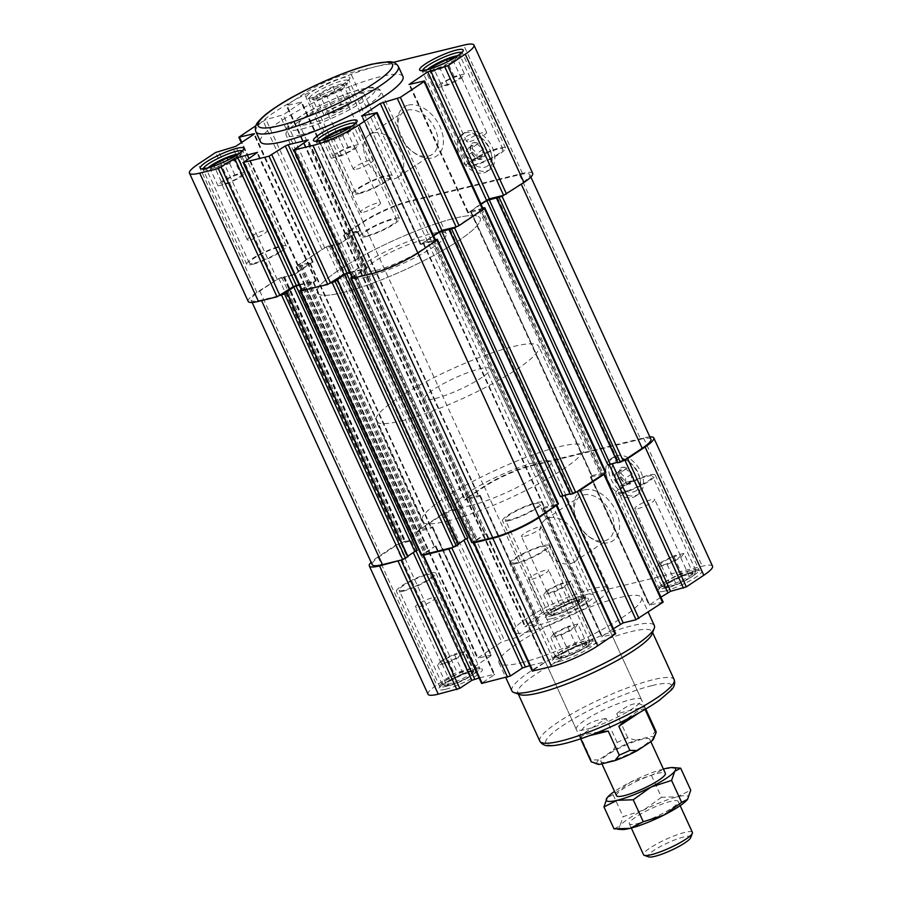 <?xml version="1.0" encoding="UTF-8"?>
<svg xmlns="http://www.w3.org/2000/svg" width="902" height="902" viewBox="0 0 902 902"><rect width="100%" height="100%" fill="white"/><g stroke="black" fill="none" stroke-linecap="round" stroke-linejoin="round"><path stroke-width="0.68" stroke-dasharray="4.51 3.38" d="M321.27 140.238A18.807 3.292 -24.6 0 0 320.041 142.437A18.807 3.292 -24.6 0 0 325.419 142.403A18.807 3.292 -24.6 0 0 344.587 134.567A18.807 3.292 -24.6 0 0 354.238 126.776A18.807 3.292 -24.6 0 0 351.769 126.269M367.993 235.399A18.807 3.292 -24.6 0 0 387.161 227.563A18.807 3.292 -24.6 0 0 396.812 219.772A18.807 3.292 -24.6 0 0 378.344 224.609A18.807 3.292 -24.6 0 0 362.615 235.422A18.807 3.292 -24.6 0 0 367.993 235.399M208.012 167.896A18.807 3.292 -24.6 0 0 206.784 170.095A18.807 3.292 -24.6 0 0 212.15 170.072A18.807 3.292 -24.6 0 0 231.318 162.225A18.807 3.292 -24.6 0 0 240.981 154.434A18.807 3.292 -24.6 0 0 238.511 153.926M254.725 263.057A18.807 3.292 -24.6 0 0 273.892 255.221A18.807 3.292 -24.6 0 0 283.555 247.43A18.807 3.292 -24.6 0 0 265.087 252.267A18.807 3.292 -24.6 0 0 249.358 263.08A18.807 3.292 -24.6 0 0 254.725 263.057M318.237 99.479A18.807 3.292 -24.6 0 0 337.404 91.643A18.807 3.292 -24.6 0 0 347.067 83.852A18.807 3.292 -24.6 0 0 328.599 88.689A18.807 3.292 -24.6 0 0 312.87 99.502A18.807 3.292 -24.6 0 0 318.237 99.479M360.811 192.464A18.807 3.292 -24.6 0 0 379.979 184.628A18.807 3.292 -24.6 0 0 389.641 176.837A18.807 3.292 -24.6 0 0 371.173 181.674A18.807 3.292 -24.6 0 0 355.444 192.498A18.807 3.292 -24.6 0 0 360.811 192.464M427.356 69.646A18.807 3.292 -24.6 0 0 426.127 71.844A18.807 3.292 -24.6 0 0 431.506 71.822A18.807 3.292 -24.6 0 0 450.673 63.986A18.807 3.292 -24.6 0 0 460.324 56.195A18.807 3.292 -24.6 0 0 457.855 55.687M474.08 164.807A18.807 3.292 -24.6 0 0 493.247 156.971A18.807 3.292 -24.6 0 0 502.899 149.18A18.807 3.292 -24.6 0 0 484.43 154.016A18.807 3.292 -24.6 0 0 468.702 164.84A18.807 3.292 -24.6 0 0 474.08 164.807M483.573 149.394A8.952 5.931 -123.6 0 0 479.672 144.467A8.952 5.931 -123.6 0 0 470.652 147.15A8.952 5.931 -123.6 0 0 478.331 158.696A8.952 5.931 -123.6 0 0 484.295 151.412A8.952 5.931 -123.6 0 0 483.573 149.394M482.953 156.226L477.789 157.489L472.456 152.1L472.276 145.459L477.44 144.207L482.773 149.585L482.953 156.226L477.147 160.094L471.983 161.345L466.65 155.967L466.469 149.326L471.633 148.063L476.966 153.453L477.147 160.094M632.223 474.057A8.952 5.931 -123.6 0 0 628.311 469.13A8.952 5.931 -123.6 0 0 619.291 471.814A8.952 5.931 -123.6 0 0 626.969 483.359A8.952 5.931 -123.6 0 0 632.945 476.076A8.952 5.931 -123.6 0 0 632.223 474.057M631.592 480.89L626.428 482.153L621.095 476.763L620.926 470.122L626.089 468.86L631.423 474.249L631.592 480.89L625.785 484.757L620.621 486.009L615.288 480.631L615.119 473.99L620.283 472.727L625.616 478.105L625.785 484.757M563.175 657.738A16.563 2.898 -24.6 0 0 578.825 651.492A16.563 2.898 -24.6 0 0 588.544 644.547A16.563 2.898 -24.6 0 0 572.296 648.222A16.563 2.898 -24.6 0 0 558.89 658.11A16.563 2.898 -24.6 0 0 563.175 657.738M576.716 646.554L587.044 644.028L583.831 648.335L570.289 655.168L559.962 657.693L563.175 653.386L576.716 646.554L567.538 626.507L554.008 633.339L563.175 653.386M449.906 685.396A16.563 2.898 -24.6 0 0 465.556 679.15A16.563 2.898 -24.6 0 0 475.275 672.204A16.563 2.898 -24.6 0 0 459.028 675.891A16.563 2.898 -24.6 0 0 445.633 685.779A16.563 2.898 -24.6 0 0 449.906 685.396M463.448 674.211L473.775 671.686L470.562 676.004L457.021 682.837L446.704 685.351L449.918 681.044L463.448 674.211L454.27 654.164L440.74 660.997L449.918 681.044M555.993 614.803A16.563 2.898 -24.6 0 0 571.642 608.557A16.563 2.898 -24.6 0 0 581.362 601.611A16.563 2.898 -24.6 0 0 565.114 605.298A16.563 2.898 -24.6 0 0 551.72 615.187A16.563 2.898 -24.6 0 0 555.993 614.803M569.534 603.618L579.862 601.104L576.649 605.411L563.107 612.244L552.791 614.769L556.004 610.451L569.534 603.618L560.356 583.583L546.826 590.415L556.004 610.451M669.261 587.146A16.563 2.898 -24.6 0 0 684.911 580.899A16.563 2.898 -24.6 0 0 694.63 573.954A16.563 2.898 -24.6 0 0 678.383 577.641A16.563 2.898 -24.6 0 0 664.977 587.529A16.563 2.898 -24.6 0 0 669.261 587.146M682.803 575.961L693.131 573.435L689.917 577.754L676.376 584.586L666.048 587.112L669.261 582.793L682.803 575.961L673.625 555.925L660.095 562.758L669.261 582.793M503.632 195.351L521.074 183.737A35.821 6.258 -24.6 0 0 529.801 174.65A35.821 6.258 -24.6 0 0 519.563 174.706L409.282 201.631A35.821 6.258 -24.6 0 0 363.1 222.32L345.658 233.934L359.966 230.438L301.234 102.174L286.295 105.669L304.278 93.492A35.821 6.258 -24.6 0 1 350.461 72.814L393.227 62.362M532.687 173.364A35.821 6.258 -24.6 0 0 522.45 173.41L409.181 201.067A35.821 6.258 -24.6 0 0 363.01 221.757L345.556 233.359L343.572 235.523L348.172 234.137L469.288 498.682L478.567 496.652L480.225 495.333L479.582 495.345L538.314 623.598L524.851 626.732L542.846 614.555A35.821 6.258 -24.6 0 1 589.029 593.877L702.286 566.219A35.821 6.258 -24.6 0 1 712.524 566.163M359.966 230.438L339.017 244.363L324.72 247.858L329.14 245.547L331.778 244.961L331.181 245.694L341.531 242.694L357.88 231.656L348.172 234.137M312.498 262.008L294.447 274.648L277.252 279.44L281.672 277.128L284.322 276.542L283.713 277.275L294.075 274.276L310.423 263.226L296.747 267.093L298.1 264.94L324.72 247.858L298.19 265.504L312.498 262.008L253.992 134.229M299.25 285.179L313.017 281.819L434.133 546.353L435.328 546.071L494.048 674.324L479.097 677.977M301.223 289.474L313.017 281.819M301.584 290.252L330.617 283.16M299.013 284.649L316.252 280.59L301.753 290.647M349.931 272.81L363.686 269.439L484.802 533.984L485.998 533.691L544.718 661.955L529.767 665.608M351.893 277.106L363.686 269.439M352.254 277.884L371.601 273.159A35.821 6.258 -24.6 0 0 417.784 252.47L435.226 240.868L420.918 244.352L362.198 116.099M349.683 272.28L366.922 268.221L352.434 278.278M435.869 240.857L435.226 240.868L435.722 240.541M435.294 239.616L432.712 240.654L553.828 505.199L544.549 507.228L542.891 508.536L543.534 508.536L602.254 636.789L615.705 633.666M433.603 235.918L423.004 243.134L432.712 240.654M420.918 244.352L433.388 235.433M339.231 243.732L460.347 508.266L462.647 507.24L458.644 509.269L442.95 513.689L418.675 530.049L432.126 526.915L490.846 655.179L477.395 658.313L501.67 641.953L520.262 636.237L538.314 623.598M331.135 245.468L452.252 510.013L452.894 509.506L447.369 511.378L417.773 531.075L417.231 531.639L417.863 531.639L431.1 528.222L432.126 526.915M291.763 275.313L412.879 539.847L415.191 538.81L411.188 540.85L398.368 543.985L380.926 555.587A35.821 6.258 -24.6 0 0 372.199 564.675M283.679 277.049L404.795 541.583L405.438 541.087L395.482 545.27L378.039 556.884A35.821 6.258 -24.6 0 0 371.117 562.318M635.211 495.694A22.381 14.838 -123.6 0 0 638.436 494.296A22.381 14.838 -123.6 0 0 638.379 467.439A22.381 14.838 -123.6 0 0 613.631 457.021A22.381 14.838 -123.6 0 0 612.311 481.623A22.381 14.838 -123.6 0 0 635.211 495.694M584.507 489.899A29.45 19.517 56.4 0 1 619.415 522.788A29.45 19.517 56.4 0 1 589.807 537.265A29.45 19.517 56.4 0 1 574.597 514.411A29.45 19.517 56.4 0 1 584.507 489.899M649.857 436.884A35.821 6.258 -24.6 0 0 643.566 437.955L530.297 465.612A35.821 6.258 -24.6 0 0 484.126 486.291L466.131 498.468L479.582 495.345M432.216 527.478L490.947 655.743L491.489 655.179L490.846 655.179M490.947 655.743L472.795 667.818L454.202 673.535L436.76 685.148A35.821 6.258 -24.6 0 0 428.033 694.236M401.063 560.074L413.285 552.576M417.141 550.502L413.071 552.092M435.418 546.635L494.149 674.899L482.142 682.882L423.421 554.617L435.328 546.071M494.149 674.899L494.691 674.324L494.048 674.324M482.142 682.882L481.6 683.445M451.733 547.706L463.955 540.197M467.822 538.133L463.741 539.712M486.099 534.255L544.819 662.519L532.811 670.513L474.091 542.249L485.998 533.691M544.819 662.519L545.36 661.955L544.718 661.955M532.811 670.513L532.27 671.077M615.074 633.666L556.342 505.402L543.534 508.536M543.432 507.973L602.164 636.226L601.611 636.801L602.254 636.789M602.164 636.226L613.45 628.717M560.469 496.641L561.642 496.01M577.28 491.466L561.585 495.897M663.173 602.085L649.068 605.219L660.907 597.135M662.53 602.085L603.81 473.821L590.99 476.955L649.711 605.219M481.07 204.337L470.9 211.102L592.016 475.647L590.99 476.955M607.925 465.06L609.098 464.429M624.748 459.896L609.042 464.316M650.917 439.195A35.821 6.258 -24.6 0 0 640.679 439.24L530.399 466.176A35.821 6.258 -24.6 0 0 484.216 486.854L465.229 499.494L464.688 500.058L465.331 500.058L469.288 498.682M521.424 662.711A78.35 13.699 -24.6 0 0 601.307 630.047A78.35 13.699 -24.6 0 0 641.525 597.586A78.35 13.699 -24.6 0 0 619.133 597.688A78.35 13.699 -24.6 0 0 539.261 630.351A78.35 13.699 -24.6 0 0 499.043 662.812A78.35 13.699 -24.6 0 0 521.424 662.711M586.48 729.233A35.821 6.258 -24.6 0 0 623 714.305A35.821 6.258 -24.6 0 0 641.39 699.456A35.821 6.258 -24.6 0 0 606.212 708.679A35.821 6.258 -24.6 0 0 576.254 729.278A35.821 6.258 -24.6 0 0 586.48 729.233M519.811 694.608A73.874 12.921 155.4 0 1 517.793 693.018A73.874 12.921 155.4 0 1 555.711 662.406A73.874 12.921 155.4 0 1 631.028 631.614A73.874 12.921 155.4 0 1 652.135 631.513A73.874 12.921 155.4 0 1 652.022 634.083M511.885 690.876A78.35 13.699 155.4 0 1 552.103 658.404A78.35 13.699 155.4 0 1 631.986 625.751A78.35 13.699 155.4 0 1 654.367 625.638M452.252 510.013L460.347 508.266M404.795 541.583L412.879 539.847M286.284 292.225L407.298 556.557L407.828 556.207M407.298 556.557L286.667 292.135M313.095 282.27L434.133 546.353M304.402 287.806L425.518 552.34L421.144 555.023M425.518 552.34L434.212 546.815M336.953 279.857L457.968 544.188L458.498 543.827M457.968 544.188L337.337 279.755M363.765 269.901L484.802 533.984M355.072 275.426L476.188 539.971L471.814 542.654M476.188 539.971L484.881 534.435M558.428 503.812L553.828 505.199M449.748 229.322L570.391 494.172M570.865 493.868L569.985 493.845M592.016 475.647L605.885 472.231M248.197 301.426A35.821 6.258 -24.6 0 1 256.923 292.338L277.252 279.44L259.81 291.053A35.821 6.258 -24.6 0 0 251.083 300.14A35.821 6.258 -24.6 0 0 261.321 300.084L279.947 295.54M456.164 226.932L483.179 208.96M482.762 208.035L480.18 209.072L601.296 473.618M470.9 211.102L480.18 209.072M617.442 462.264L618.535 462.061L617.847 462.602M483.325 209.275L468.386 212.782L409.666 84.517M468.386 212.782L480.845 203.852M486.573 171.03A22.381 14.838 -123.6 0 0 489.797 169.632A22.381 14.838 -123.6 0 0 489.741 142.775A22.381 14.838 -123.6 0 0 464.992 132.357A22.381 14.838 -123.6 0 0 463.673 156.959A22.381 14.838 -123.6 0 0 486.573 171.03M408.335 105.117A29.45 19.517 56.4 0 1 443.254 137.995A29.45 19.517 56.4 0 1 413.635 152.483A29.45 19.517 56.4 0 1 398.425 129.617A29.45 19.517 56.4 0 1 408.335 105.117M360.056 231.002L301.336 102.738L301.877 102.174L301.234 102.174M301.336 102.738L283.183 114.813L265.989 119.594L255.897 125.694M402.957 76.512A78.35 13.699 -24.6 0 0 380.576 76.625A78.35 13.699 -24.6 0 0 300.693 109.289A78.35 13.699 -24.6 0 0 260.475 141.749M622.008 493.09A21.716 3.8 -24.6 0 0 644.141 484.036A21.716 3.8 -24.6 0 0 655.292 475.038A21.716 3.8 -24.6 0 0 633.971 480.619A21.716 3.8 -24.6 0 0 615.807 493.112A21.716 3.8 -24.6 0 0 622.008 493.09M647.275 476.279A18.807 3.292 155.4 0 1 652.642 476.245A18.807 3.292 155.4 0 1 642.991 484.036A18.807 3.292 155.4 0 1 623.823 491.883A18.807 3.292 155.4 0 1 618.445 491.906A18.807 3.292 155.4 0 1 628.108 484.115A18.807 3.292 155.4 0 1 647.275 476.279M472.265 166.013A21.716 3.8 -24.6 0 0 494.397 156.971A21.716 3.8 -24.6 0 0 505.548 147.973A21.716 3.8 -24.6 0 0 484.227 153.554A21.716 3.8 -24.6 0 0 466.063 166.047A21.716 3.8 -24.6 0 0 472.265 166.013M508.739 520.747A21.716 3.8 -24.6 0 0 530.883 511.693A21.716 3.8 -24.6 0 0 542.023 502.696A21.716 3.8 -24.6 0 0 520.702 508.288A21.716 3.8 -24.6 0 0 502.538 520.77A21.716 3.8 -24.6 0 0 508.739 520.747M534.007 503.936A18.807 3.292 155.4 0 1 539.385 503.902A18.807 3.292 155.4 0 1 529.722 511.705A18.807 3.292 155.4 0 1 510.555 519.541A18.807 3.292 155.4 0 1 505.188 519.563A18.807 3.292 155.4 0 1 514.839 511.772A18.807 3.292 155.4 0 1 534.007 503.936M358.996 193.682A21.716 3.8 -24.6 0 0 381.14 184.628A21.716 3.8 -24.6 0 0 392.28 175.631A21.716 3.8 -24.6 0 0 370.959 181.212A21.716 3.8 -24.6 0 0 352.795 193.704A21.716 3.8 -24.6 0 0 358.996 193.682M402.653 591.329A21.716 3.8 -24.6 0 0 424.797 582.286A21.716 3.8 -24.6 0 0 435.937 573.289A21.716 3.8 -24.6 0 0 414.616 578.87A21.716 3.8 -24.6 0 0 396.452 591.362A21.716 3.8 -24.6 0 0 402.653 591.329M427.92 574.518A18.807 3.292 155.4 0 1 433.298 574.495A18.807 3.292 155.4 0 1 423.636 582.286A18.807 3.292 155.4 0 1 404.468 590.122A18.807 3.292 155.4 0 1 399.101 590.156A18.807 3.292 155.4 0 1 408.753 582.354A18.807 3.292 155.4 0 1 427.92 574.518M252.91 264.263A21.716 3.8 -24.6 0 0 275.054 255.21A21.716 3.8 -24.6 0 0 286.193 246.212A21.716 3.8 -24.6 0 0 264.872 251.805A21.716 3.8 -24.6 0 0 246.708 264.297A21.716 3.8 -24.6 0 0 252.91 264.263M515.921 563.671A21.716 3.8 -24.6 0 0 538.054 554.617A21.716 3.8 -24.6 0 0 549.205 545.62A21.716 3.8 -24.6 0 0 527.884 551.212A21.716 3.8 -24.6 0 0 509.72 563.705A21.716 3.8 -24.6 0 0 515.921 563.671M541.189 546.86A18.807 3.292 155.4 0 1 546.556 546.837A18.807 3.292 155.4 0 1 536.904 554.629A18.807 3.292 155.4 0 1 517.737 562.465A18.807 3.292 155.4 0 1 512.359 562.487A18.807 3.292 155.4 0 1 522.021 554.696A18.807 3.292 155.4 0 1 541.189 546.86M366.178 236.606A21.716 3.8 -24.6 0 0 388.311 227.552A21.716 3.8 -24.6 0 0 399.462 218.555A21.716 3.8 -24.6 0 0 378.141 224.147A21.716 3.8 -24.6 0 0 359.977 236.64A21.716 3.8 -24.6 0 0 366.178 236.606M666.95 586.074A18.807 3.292 -24.6 0 0 684.708 578.983A18.807 3.292 -24.6 0 0 695.746 571.101A18.807 3.292 -24.6 0 0 695.769 570.436A18.807 3.292 -24.6 0 0 677.301 575.284A18.807 3.292 -24.6 0 0 661.572 586.097A18.807 3.292 -24.6 0 0 662.091 586.503A18.807 3.292 -24.6 0 0 666.95 586.074M560.864 656.656A18.807 3.292 -24.6 0 0 578.622 649.564A18.807 3.292 -24.6 0 0 589.66 641.683A18.807 3.292 -24.6 0 0 589.683 641.029A18.807 3.292 -24.6 0 0 571.214 645.866A18.807 3.292 -24.6 0 0 555.485 656.69A18.807 3.292 -24.6 0 0 556.004 657.096A18.807 3.292 -24.6 0 0 560.864 656.656M447.595 684.314A18.807 3.292 -24.6 0 0 465.353 677.222A18.807 3.292 -24.6 0 0 476.391 669.34A18.807 3.292 -24.6 0 0 476.414 668.686A18.807 3.292 -24.6 0 0 457.957 673.523A18.807 3.292 -24.6 0 0 442.217 684.347A18.807 3.292 -24.6 0 0 442.735 684.753A18.807 3.292 -24.6 0 0 447.595 684.314M553.681 613.732A18.807 3.292 -24.6 0 0 571.44 606.64A18.807 3.292 -24.6 0 0 582.478 598.759A18.807 3.292 -24.6 0 0 582.5 598.105A18.807 3.292 -24.6 0 0 564.043 602.942A18.807 3.292 -24.6 0 0 548.315 613.755A18.807 3.292 -24.6 0 0 548.822 614.161A18.807 3.292 -24.6 0 0 553.681 613.732M660.095 562.758L656.881 567.065L667.198 564.539L680.739 557.707L683.953 553.4L693.131 573.435M683.953 553.4L673.625 555.925M656.881 567.065L666.048 587.112M667.198 564.539L676.376 584.586M680.739 557.707L689.917 577.754M663.556 564.799A11.004 1.928 -24.6 0 0 674.775 560.21A11.004 1.928 -24.6 0 0 680.424 555.655A11.004 1.928 -24.6 0 0 669.611 558.485A11.004 1.928 -24.6 0 0 660.411 564.81A11.004 1.928 -24.6 0 0 663.556 564.799M546.826 590.415L543.613 594.722L553.941 592.208L567.471 585.364L570.684 581.057L579.862 601.104M570.684 581.057L560.356 583.583M543.613 594.722L552.791 614.769M553.941 592.208L563.107 612.244M567.471 585.364L576.649 605.411M550.288 592.456A11.004 1.928 -24.6 0 0 561.506 587.867A11.004 1.928 -24.6 0 0 567.155 583.312A11.004 1.928 -24.6 0 0 556.342 586.142A11.004 1.928 -24.6 0 0 547.142 592.479A11.004 1.928 -24.6 0 0 550.288 592.456M440.74 660.997L437.526 665.315L447.854 662.79L461.384 655.957L464.598 651.65L473.775 671.686M464.598 651.65L454.27 654.164M437.526 665.315L446.704 685.351M447.854 662.79L457.021 682.837M461.384 655.957L470.562 676.004M444.201 663.049A11.004 1.928 -24.6 0 0 455.42 658.46A11.004 1.928 -24.6 0 0 461.069 653.894A11.004 1.928 -24.6 0 0 450.256 656.724A11.004 1.928 -24.6 0 0 441.055 663.06A11.004 1.928 -24.6 0 0 444.201 663.049M554.008 633.339L550.795 637.658L561.112 635.132L574.653 628.299L577.866 623.992L587.044 644.028M577.866 623.992L567.538 626.507M550.795 637.658L559.962 657.693M561.112 635.132L570.289 655.168M574.653 628.299L583.831 648.335M557.47 635.391A11.004 1.928 -24.6 0 0 568.688 630.802A11.004 1.928 -24.6 0 0 574.337 626.236A11.004 1.928 -24.6 0 0 563.524 629.066A11.004 1.928 -24.6 0 0 554.324 635.403A11.004 1.928 -24.6 0 0 557.47 635.391M637.861 508.683A11.004 1.928 -24.6 0 0 649.079 504.094A11.004 1.928 -24.6 0 0 654.728 499.539A11.004 1.928 -24.6 0 0 643.927 502.369A11.004 1.928 -24.6 0 0 634.715 508.705A11.004 1.928 -24.6 0 0 637.861 508.683M531.774 579.276A11.004 1.928 -24.6 0 0 542.993 574.687A11.004 1.928 -24.6 0 0 548.641 570.12A11.004 1.928 -24.6 0 0 537.84 572.95A11.004 1.928 -24.6 0 0 528.628 579.287A11.004 1.928 -24.6 0 0 531.774 579.276M418.505 606.933A11.004 1.928 -24.6 0 0 429.724 602.344A11.004 1.928 -24.6 0 0 435.384 597.778A11.004 1.928 -24.6 0 0 424.571 600.619A11.004 1.928 -24.6 0 0 415.36 606.945A11.004 1.928 -24.6 0 0 418.505 606.933M524.592 536.34A11.004 1.928 -24.6 0 0 535.811 531.752A11.004 1.928 -24.6 0 0 541.471 527.196A11.004 1.928 -24.6 0 0 530.658 530.026A11.004 1.928 -24.6 0 0 521.446 536.363A11.004 1.928 -24.6 0 0 524.592 536.34M549.341 517.771A25.617 16.98 56.4 0 1 575.555 533.883A25.617 16.98 56.4 0 1 574.044 562.047A25.617 16.98 56.4 0 1 545.71 550.119A25.617 16.98 56.4 0 1 545.654 519.383A25.617 16.98 56.4 0 1 549.341 517.771M583.684 494.927A25.617 16.98 56.4 0 1 609.887 511.028A25.617 16.98 56.4 0 1 608.376 539.193A25.617 16.98 56.4 0 1 588.296 536.126A25.617 16.98 56.4 0 1 575.07 516.237A25.617 16.98 56.4 0 1 579.997 496.528A25.617 16.98 56.4 0 1 583.684 494.927M373.18 132.989A25.617 16.98 56.4 0 1 399.383 149.089A25.617 16.98 56.4 0 1 397.872 177.254A25.617 16.98 56.4 0 1 369.538 165.325A25.617 16.98 56.4 0 1 369.482 134.59A25.617 16.98 56.4 0 1 373.18 132.989M407.512 110.134A25.617 16.98 56.4 0 1 433.727 126.246A25.617 16.98 56.4 0 1 432.216 154.411A25.617 16.98 56.4 0 1 412.135 151.333A25.617 16.98 56.4 0 1 398.898 131.455A25.617 16.98 56.4 0 1 403.825 111.747A25.617 16.98 56.4 0 1 407.512 110.134M632.415 497.554A22.381 14.838 -123.6 0 0 635.639 496.156A22.381 14.838 -123.6 0 0 640.341 480.71A22.381 14.838 -123.6 0 0 626.901 460.505A22.381 14.838 -123.6 0 0 610.846 458.881A22.381 14.838 -123.6 0 0 609.526 483.483A22.381 14.838 -123.6 0 0 632.415 497.554M633.463 491.894A18.13 12.019 -123.6 0 0 639.89 478.24A18.13 12.019 -123.6 0 0 628.998 461.88A18.13 12.019 -123.6 0 0 612.063 472.355A18.13 12.019 -123.6 0 0 633.463 491.894M622.222 467.315A9.313 6.167 56.4 0 1 628.175 469.017A9.313 6.167 56.4 0 1 632.234 474.148A9.313 6.167 56.4 0 1 632.99 476.245A9.313 6.167 56.4 0 1 628.773 484.126A9.313 6.167 56.4 0 1 619.539 476.47A9.313 6.167 56.4 0 1 622.222 467.315M483.776 172.891A22.381 14.838 -123.6 0 0 487.001 171.493A22.381 14.838 -123.6 0 0 491.703 156.046A22.381 14.838 -123.6 0 0 478.263 135.841A22.381 14.838 -123.6 0 0 462.196 134.218A22.381 14.838 -123.6 0 0 460.877 158.82A22.381 14.838 -123.6 0 0 483.776 172.891M484.825 167.231A18.13 12.019 -123.6 0 0 491.24 153.577A18.13 12.019 -123.6 0 0 480.36 137.217A18.13 12.019 -123.6 0 0 463.425 147.691A18.13 12.019 -123.6 0 0 484.825 167.231M473.573 142.651A9.313 6.167 56.4 0 1 479.537 144.354A9.313 6.167 56.4 0 1 483.596 149.484A9.313 6.167 56.4 0 1 484.34 151.581A9.313 6.167 56.4 0 1 480.135 159.462A9.313 6.167 56.4 0 1 470.9 151.807A9.313 6.167 56.4 0 1 473.573 142.651M626.428 482.153L620.621 486.009M621.095 476.763L615.288 480.631M620.926 470.122L615.119 473.99M626.089 468.86L620.283 472.727M631.423 474.249L625.616 478.105M477.789 157.489L471.983 161.345M472.456 152.1L466.65 155.967M472.276 145.459L466.469 149.326M477.44 144.207L471.633 148.063M482.773 149.585L476.966 153.453M454.8 57.66L456.773 57.187L453.559 61.494L440.018 68.326L429.69 70.852L431.506 68.417M469.762 141.535A11.004 1.928 -24.6 0 0 480.992 136.946A11.004 1.928 -24.6 0 0 486.64 132.391A11.004 1.928 -24.6 0 0 475.828 135.221A11.004 1.928 -24.6 0 0 466.616 141.546A11.004 1.928 -24.6 0 0 469.762 141.535M444.077 85.419A11.004 1.928 -24.6 0 0 455.296 80.83A11.004 1.928 -24.6 0 0 460.945 76.275A11.004 1.928 -24.6 0 0 450.132 79.105A11.004 1.928 -24.6 0 0 440.931 85.431A11.004 1.928 -24.6 0 0 444.077 85.419M464.474 74.02L454.146 76.546L440.616 83.379L437.402 87.686L447.73 85.16L461.26 78.327L464.474 74.02L456.773 57.187M461.26 78.327L453.559 61.494M447.73 85.16L440.018 68.326M437.402 87.686L429.69 70.852M440.616 83.379L433.456 67.74M454.146 76.546L447.381 61.753M348.713 128.253L350.686 127.768L347.473 132.087L333.932 138.919L323.604 141.445L325.419 138.998M235.445 155.911L237.418 155.437L234.204 159.744L220.663 166.577L210.335 169.102L212.15 166.667M333.176 87.37L343.504 84.844L340.291 89.151L326.75 95.984L316.422 98.51L319.635 94.203L333.176 87.37L340.888 104.204L327.347 111.036L324.134 115.343L334.462 112.829L347.992 105.985L351.205 101.678L340.888 104.204M363.675 212.117A11.004 1.928 -24.6 0 0 374.905 207.539A11.004 1.928 -24.6 0 0 380.554 202.973A11.004 1.928 -24.6 0 0 369.741 205.803A11.004 1.928 -24.6 0 0 360.529 212.139A11.004 1.928 -24.6 0 0 363.675 212.117M337.991 156.012A11.004 1.928 -24.6 0 0 349.209 151.423A11.004 1.928 -24.6 0 0 354.858 146.857A11.004 1.928 -24.6 0 0 344.045 149.687A11.004 1.928 -24.6 0 0 334.845 156.023A11.004 1.928 -24.6 0 0 337.991 156.012M358.387 144.602L348.059 147.127L334.529 153.96L331.316 158.278L341.644 155.753L355.174 148.92L358.387 144.602L350.686 127.768M355.174 148.92L347.473 132.087M341.644 155.753L333.932 138.919M331.316 158.278L323.604 141.445M334.529 153.96L327.37 138.333M348.059 147.127L341.294 132.335M250.418 239.785A11.004 1.928 -24.6 0 0 261.636 235.196A11.004 1.928 -24.6 0 0 267.285 230.63A11.004 1.928 -24.6 0 0 256.472 233.46A11.004 1.928 -24.6 0 0 247.272 239.797A11.004 1.928 -24.6 0 0 250.418 239.785M224.722 183.67A11.004 1.928 -24.6 0 0 235.941 179.081A11.004 1.928 -24.6 0 0 241.589 174.514A11.004 1.928 -24.6 0 0 230.788 177.344A11.004 1.928 -24.6 0 0 221.576 183.681A11.004 1.928 -24.6 0 0 224.722 183.67M245.118 172.271L234.802 174.785L221.261 181.618L218.047 185.936L228.375 183.41L241.905 176.578L245.118 172.271L237.418 155.437M241.905 176.578L234.204 159.744M228.375 183.41L220.663 166.577M218.047 185.936L210.335 169.102M221.261 181.618L214.101 165.991M234.802 174.785L228.026 159.992M356.504 169.193A11.004 1.928 -24.6 0 0 367.723 164.604A11.004 1.928 -24.6 0 0 373.372 160.049A11.004 1.928 -24.6 0 0 362.559 162.879A11.004 1.928 -24.6 0 0 353.358 169.204A11.004 1.928 -24.6 0 0 356.504 169.193M330.808 113.077A11.004 1.928 -24.6 0 0 342.027 108.488A11.004 1.928 -24.6 0 0 347.676 103.933A11.004 1.928 -24.6 0 0 336.874 106.763A11.004 1.928 -24.6 0 0 327.663 113.088A11.004 1.928 -24.6 0 0 330.808 113.077M351.205 101.678L343.504 84.844M347.992 105.985L340.291 89.151M334.462 112.829L326.75 95.984M324.134 115.343L316.422 98.51M327.347 111.036L319.635 94.203M538.776 625.018A35.821 6.258 -24.6 0 0 575.284 610.09A35.821 6.258 -24.6 0 0 593.674 595.252A35.821 6.258 -24.6 0 0 558.496 604.464A35.821 6.258 -24.6 0 0 528.538 625.063A35.821 6.258 -24.6 0 0 538.776 625.018M528.538 631.828A52.237 9.133 -24.6 0 0 581.79 610.056A52.237 9.133 -24.6 0 0 608.602 588.408A52.237 9.133 -24.6 0 0 557.301 601.848A52.237 9.133 -24.6 0 0 513.61 631.896A52.237 9.133 -24.6 0 0 528.538 631.828M470.731 505.571A52.237 9.133 -24.6 0 0 523.983 483.799A52.237 9.133 -24.6 0 0 550.795 462.151A52.237 9.133 -24.6 0 0 499.494 475.591A52.237 9.133 -24.6 0 0 455.803 505.639A52.237 9.133 -24.6 0 0 470.731 505.571M447.46 521.052A89.546 15.661 -24.6 0 0 538.753 483.731A89.546 15.661 -24.6 0 0 584.721 446.625A89.546 15.661 -24.6 0 0 496.788 469.66A89.546 15.661 -24.6 0 0 421.877 521.176A89.546 15.661 -24.6 0 0 447.46 521.052M342.861 292.586A89.546 15.661 -24.6 0 0 434.155 255.255A89.546 15.661 -24.6 0 0 480.123 218.16A89.546 15.661 -24.6 0 0 392.178 241.195A89.546 15.661 -24.6 0 0 317.278 292.71A89.546 15.661 -24.6 0 0 342.861 292.586A89.546 15.661 -24.6 0 0 434.155 255.255A89.546 15.661 -24.6 0 0 480.123 218.16A89.546 15.661 -24.6 0 0 392.178 241.195A89.546 15.661 -24.6 0 0 317.278 292.71A89.546 15.661 -24.6 0 0 342.861 292.586M366.133 277.106A52.237 9.133 -24.6 0 0 419.385 255.334A52.237 9.133 -24.6 0 0 446.197 233.686A52.237 9.133 -24.6 0 0 394.896 247.125A52.237 9.133 -24.6 0 0 351.205 277.173A52.237 9.133 -24.6 0 0 366.133 277.106M677.03 767.85L664.661 768.729L651.424 775.337L630.859 781.978L613.067 794.696L607.125 797.763M663.398 769.045A38.053 6.652 -24.6 0 0 630.859 781.978A38.053 6.652 -24.6 0 0 614.544 791.415M608.579 761.592A26.868 4.702 -24.6 0 0 635.966 750.396A26.868 4.702 -24.6 0 0 649.756 739.257A26.868 4.702 -24.6 0 0 623.383 746.168A26.868 4.702 -24.6 0 0 600.912 761.626A26.868 4.702 -24.6 0 0 608.579 761.592M616.506 795.699A26.868 4.702 155.4 0 1 630.295 784.56A26.868 4.702 155.4 0 1 657.682 773.364A26.868 4.702 155.4 0 1 665.36 773.33M653.781 738.49A31.345 5.48 -24.6 0 0 651.221 736.483L635.741 740.26A31.345 5.48 -24.6 0 0 613.213 750.351L598.702 760.003A31.345 5.48 -24.6 0 0 597.699 764.163M656.07 731.522A35.821 6.258 -24.6 0 0 655.551 730.97L651.221 736.483M635.741 740.26L627.747 737.757A35.821 6.258 -24.6 0 0 617.148 742.504L613.213 750.351M598.702 760.003L591.103 759.834A35.821 6.258 -24.6 0 0 590.934 761.344M435.091 398.56A35.821 6.258 -24.6 0 0 471.599 383.621A35.821 6.258 -24.6 0 0 489.989 368.783A35.821 6.258 -24.6 0 0 454.811 378.006A35.821 6.258 -24.6 0 0 424.853 398.605A35.821 6.258 -24.6 0 0 435.091 398.56M598.894 731.962L588.566 733.777C583.526 735.029 580.82 736.393 580.437 737.859L580.843 738.738M645.065 709.4L644.885 708.995C641.469 708.544 635.29 712.039 626.338 719.503M655.551 730.97L644.535 706.92L616.731 713.707C629.438 703.177 638.706 700.91 644.535 706.92M627.747 737.757L616.731 713.707M617.148 742.504L606.133 718.454L580.099 735.784C580.764 726.865 589.446 721.081 606.133 718.454M591.103 759.834L580.099 735.784M401.593 420.851A89.546 15.661 -24.6 0 0 492.875 383.519A89.546 15.661 -24.6 0 0 538.844 346.413A89.546 15.661 -24.6 0 0 450.91 369.459A89.546 15.661 -24.6 0 0 376.01 420.975A89.546 15.661 -24.6 0 0 401.593 420.851M376.371 270.296A35.821 6.258 -24.6 0 0 412.879 255.367A35.821 6.258 -24.6 0 0 431.269 240.518A35.821 6.258 -24.6 0 0 396.091 249.741A35.821 6.258 -24.6 0 0 366.133 270.341A35.821 6.258 -24.6 0 0 376.371 270.296M309.386 123.991A35.821 6.258 -24.6 0 0 345.906 109.063A35.821 6.258 -24.6 0 0 364.284 94.225A35.821 6.258 -24.6 0 0 329.117 103.437A35.821 6.258 -24.6 0 0 299.148 124.048A35.821 6.258 -24.6 0 0 309.386 123.991M589.502 735.649L580.437 737.859M644.885 708.995L639.552 712.546M651.424 775.337L661.482 797.312L677.503 796.782L690.74 790.163M613.067 794.696L623.124 816.671L643.701 810.03L661.482 797.312M614.025 828.893L619.967 825.826L623.124 816.671M690.639 837.699A23.429 4.093 -24.6 0 0 667.672 842.919A23.429 4.093 -24.6 0 0 648.718 856.9M692.398 832.388A26.868 4.702 -24.6 0 0 666.014 839.3A26.868 4.702 -24.6 0 0 643.543 854.746M637.026 823.718A26.868 4.702 -24.6 0 0 664.413 812.522A26.868 4.702 -24.6 0 0 678.203 801.393A26.868 4.702 -24.6 0 0 651.819 808.305A26.868 4.702 -24.6 0 0 629.348 823.751A26.868 4.702 -24.6 0 0 637.026 823.718M687.583 799.319A38.053 6.652 -24.6 0 0 677.503 796.782A38.053 6.652 -24.6 0 0 643.701 810.03A38.053 6.652 -24.6 0 0 619.967 825.826A38.053 6.652 -24.6 0 0 621.703 829.502M530.297 465.612L589.029 593.877M643.566 437.955L702.286 566.219M484.126 486.291L542.846 614.555M466.672 497.904L525.392 626.168M466.774 498.468L525.494 626.732M479.684 495.908L538.404 624.161M461.531 507.984L520.262 636.237M341.531 242.694L462.647 507.24M357.451 232.107L478.567 496.652M458.644 509.269L517.376 637.534M445.836 512.404L504.556 640.668M442.95 513.689L501.67 641.953M419.216 529.485L477.936 657.75M419.306 530.049L478.037 658.313M414.074 539.554L472.795 667.818M294.075 274.276L415.191 538.81M309.984 263.688L431.1 528.222M411.188 540.85L469.908 669.115M398.368 543.985L457.088 672.238M395.482 545.27L454.202 673.535M378.039 556.884L436.76 685.148M423.433 242.683L544.549 507.228M590.9 476.391L649.62 604.656M558.936 661.606A23.948 4.183 -24.6 0 0 595.151 643.318A23.948 4.183 -24.6 0 0 567.527 650.071A23.948 4.183 -24.6 0 0 558.936 661.606M445.667 689.263A23.948 4.183 -24.6 0 0 481.882 670.975A23.948 4.183 -24.6 0 0 454.258 677.729A23.948 4.183 -24.6 0 0 445.667 689.263M551.753 618.671A23.948 4.183 -24.6 0 0 587.969 600.394A23.948 4.183 -24.6 0 0 560.345 607.136A23.948 4.183 -24.6 0 0 551.753 618.671M665.022 591.013A23.948 4.183 -24.6 0 0 701.237 572.736A23.948 4.183 -24.6 0 0 673.614 579.479A23.948 4.183 -24.6 0 0 665.022 591.013M652.09 685.576A69.398 12.132 155.4 0 1 627.194 718.995A69.398 12.132 155.4 0 1 547.176 738.535A69.398 12.132 155.4 0 1 652.09 685.576M539.813 741.117A73.874 12.921 155.4 0 1 577.731 710.505A73.874 12.921 155.4 0 1 653.048 679.713A73.874 12.921 155.4 0 1 674.155 679.612M409.282 201.631L530.399 466.176M519.563 174.706L640.679 439.24M363.1 222.32L484.216 486.854M344.113 234.948L465.229 499.494M344.214 235.512L465.331 500.058M346.593 234.937L467.71 499.471M347.755 234.419L468.871 498.953M349.322 233.618L470.438 498.163M357.372 231.656L478.488 496.19M331.181 245.694L452.297 510.239M331.564 245.186L452.68 509.731M331.519 244.961L452.635 509.506M329.14 245.547L450.256 510.081M326.253 246.844L447.369 511.378M296.657 266.53L417.773 531.075M296.747 267.093L417.863 531.639M299.137 266.507L420.253 531.053M300.287 266L421.403 530.534M300.704 265.718L421.82 530.252M301.866 265.199L422.982 529.745M309.916 263.237L431.032 527.771M283.713 277.275L404.829 541.809M284.096 276.767L405.212 541.313M284.062 276.542L405.178 541.087M281.672 277.128L402.788 541.662M278.786 278.414L399.902 542.959M259.81 291.053L380.926 555.587M286.216 292.237L407.332 556.782M305.553 287.287L426.669 551.821M303.951 287.907L425.067 552.452M302.801 288.426L423.917 552.971M300.569 289.914L421.685 554.459M336.897 279.868L458.013 544.413M356.234 274.907L477.35 539.452M354.633 275.538L475.749 540.072M353.471 276.057L474.587 540.591M351.239 277.545L472.355 542.079M436.669 239.278L557.786 503.812M434.29 239.853L555.407 504.398M433.129 240.372L554.245 504.917M431.562 241.172L552.678 505.706M423.512 243.134L544.628 507.679M449.794 229.288L570.819 493.642M449.32 229.604L570.436 494.138M484.137 207.697L605.253 472.242M481.747 208.283L602.863 472.817M480.597 208.802L601.713 473.336M479.018 209.591L600.134 474.136M470.968 211.553L592.084 476.098M497.25 197.707L618.287 462.061M497.205 197.741L618.321 462.286M496.788 198.023L617.904 462.568M522.45 173.41L463.729 45.145M409.181 201.067L350.461 72.814M363.01 221.757L304.278 93.492M345.556 233.359L286.836 105.106M345.658 233.934L286.926 105.669M341.903 243.078L283.183 114.813M339.017 244.363L280.296 116.11M324.72 247.858L265.989 119.594M321.834 249.155L263.102 120.891M298.1 264.94L239.38 136.676M298.19 265.504L241.804 142.347M312.599 262.583L253.868 134.319M294.447 274.648L235.726 146.395M291.56 275.944L232.84 147.68M277.252 279.44L218.532 151.175M274.366 280.736L215.646 152.472M256.923 292.338L198.192 164.085M315.61 280.601L257.104 152.81M315.7 281.165L256.98 152.9M302.305 290.083L243.574 161.819M366.28 268.221L307.774 140.441M366.37 268.785L307.65 140.532M352.975 277.703L294.255 149.439M435.226 240.868L376.506 112.603M420.828 243.788L362.345 116.054M482.694 209.287L423.963 81.022M468.285 212.218L409.812 84.484M313.197 97.608A23.948 4.183 -24.6 0 0 349.412 79.331A23.948 4.183 -24.6 0 0 321.788 86.073A23.948 4.183 -24.6 0 0 313.197 97.608M255.886 131.726A78.35 13.699 155.4 0 1 296.104 99.265A78.35 13.699 155.4 0 1 375.987 66.601A78.35 13.699 155.4 0 1 398.368 66.5M665.496 588.081A21.716 3.8 -24.6 0 0 687.64 579.028A21.716 3.8 -24.6 0 0 698.779 570.03A21.716 3.8 -24.6 0 0 677.458 575.623A21.716 3.8 -24.6 0 0 659.294 588.115A21.716 3.8 -24.6 0 0 665.496 588.081M422.553 70.446A21.716 3.8 -24.6 0 0 422.564 71.055A21.716 3.8 -24.6 0 0 428.777 71.021A21.716 3.8 -24.6 0 0 450.91 61.967A21.716 3.8 -24.6 0 0 462.061 52.97A21.716 3.8 -24.6 0 0 461.61 52.564M552.238 615.739A21.716 3.8 -24.6 0 0 574.371 606.685A21.716 3.8 -24.6 0 0 585.522 597.688A21.716 3.8 -24.6 0 0 564.19 603.28A21.716 3.8 -24.6 0 0 546.026 615.773A21.716 3.8 -24.6 0 0 552.238 615.739M315.508 98.679A21.716 3.8 -24.6 0 0 337.641 89.636A21.716 3.8 -24.6 0 0 348.792 80.639A21.716 3.8 -24.6 0 0 327.471 86.22A21.716 3.8 -24.6 0 0 309.307 98.713A21.716 3.8 -24.6 0 0 315.508 98.679M446.152 686.332A21.716 3.8 -24.6 0 0 468.285 677.278A21.716 3.8 -24.6 0 0 479.436 668.281A21.716 3.8 -24.6 0 0 458.103 673.862A21.716 3.8 -24.6 0 0 439.939 686.354A21.716 3.8 -24.6 0 0 446.152 686.332M203.198 168.697A21.716 3.8 -24.6 0 0 203.221 169.305A21.716 3.8 -24.6 0 0 209.422 169.272A21.716 3.8 -24.6 0 0 231.555 160.218A21.716 3.8 -24.6 0 0 242.706 151.22A21.716 3.8 -24.6 0 0 242.255 150.814M559.409 658.663A21.716 3.8 -24.6 0 0 581.553 649.62A21.716 3.8 -24.6 0 0 592.693 640.623A21.716 3.8 -24.6 0 0 571.372 646.204A21.716 3.8 -24.6 0 0 553.208 658.697A21.716 3.8 -24.6 0 0 559.409 658.663M316.467 141.039A21.716 3.8 -24.6 0 0 316.478 141.637A21.716 3.8 -24.6 0 0 322.69 141.614A21.716 3.8 -24.6 0 0 344.823 132.56A21.716 3.8 -24.6 0 0 355.974 123.563A21.716 3.8 -24.6 0 0 355.523 123.157M300.986 134.815A52.237 9.133 -24.6 0 0 354.238 113.043A52.237 9.133 -24.6 0 0 381.05 91.395A52.237 9.133 -24.6 0 0 329.749 104.835A52.237 9.133 -24.6 0 0 286.058 134.883A52.237 9.133 -24.6 0 0 300.986 134.815M301.945 128.952A47.761 8.355 -24.6 0 0 374.138 92.5A47.761 8.355 -24.6 0 0 319.071 105.951A47.761 8.355 -24.6 0 0 301.945 128.952M396.812 219.772L354.238 126.776M362.615 235.422L320.041 142.437M283.555 247.43L240.981 154.434M249.358 263.08L206.784 170.095M389.641 176.837L347.067 83.852M355.444 192.498L312.87 99.502M502.899 149.18L460.324 56.195M468.702 164.84L426.127 71.844M466.131 498.468L524.851 626.732M480.225 495.333L538.945 623.598M418.675 530.049L477.395 658.313M432.768 526.915L491.489 655.179M435.97 546.06L494.691 674.324M486.64 533.691L545.36 661.955M542.891 508.536L601.611 636.801M590.348 476.955L649.068 605.219M517.793 693.018L518.278 694.066M652.135 631.513L652.608 632.561M499.043 662.812L505.842 677.684M641.525 597.586L648.234 612.232M343.572 235.523L464.688 500.058M357.88 231.656L478.996 496.19M330.921 245.694L452.037 510.239M331.778 244.961L452.894 509.506M296.115 267.093L417.231 531.639M310.423 263.226L431.539 527.771M283.465 277.275L404.581 541.82M284.322 276.542L405.438 541.087M251.083 300.14L252.143 302.452M285.968 292.248L407.084 556.782M313.535 281.819L434.651 546.353M336.638 279.868L457.754 544.413M364.205 269.439L485.321 533.984M423.004 243.134L544.12 507.679M449.963 229.097L571.079 493.631M470.461 211.564L591.577 476.098M497.419 197.515L618.535 462.061M529.801 174.65L530.883 177.017M345.015 233.934L286.295 105.669M360.597 230.427L301.877 102.174M297.559 265.515L241.319 142.674M313.141 262.008L254.42 133.744M316.252 280.59L257.521 152.337M366.922 268.221L308.191 139.957M420.287 244.363L361.567 116.099M467.743 212.782L409.023 84.517M655.292 475.038L699.422 570.695C699.151 571.225 700.91 568.486 683.197 575.149C669.352 581.463 661.64 585.804 660.072 588.16L659.385 589.029L615.807 493.112M505.548 147.973L461.971 52.068M466.063 166.047L421.933 70.39M542.023 502.696L586.153 598.353C585.883 598.883 587.642 596.143 569.929 602.807C556.083 609.121 548.382 613.461 546.804 615.818L546.116 616.686L502.538 520.77M392.28 175.631L348.702 79.726L346.12 82.229L336.626 88.114C328.08 92.556 320.402 95.657 313.58 97.439L308.664 98.047L352.795 193.704M435.937 573.289L480.067 668.934C479.796 669.464 481.555 666.736 463.842 673.388C449.997 679.713 442.296 684.054 440.717 686.399L440.029 687.268L396.452 591.362M286.193 246.212L242.615 150.307M246.708 264.297L202.578 168.64M549.205 545.62L593.336 641.277C593.065 641.807 594.824 639.067 577.111 645.731C563.265 652.056 555.553 656.385 553.986 658.742L553.298 659.61L509.72 563.705M399.462 218.555L355.884 122.649M359.977 236.64L315.847 140.983M694.63 573.954L695.746 571.101M664.977 587.529L662.091 586.503M695.769 570.436L652.642 476.245M661.572 586.097L618.445 491.906M588.544 644.547L589.66 641.683M558.89 658.11L556.004 657.096M589.683 641.029L546.556 546.837M555.485 656.69L512.359 562.487M475.275 672.204L476.391 669.34M445.633 685.779L442.735 684.753M476.414 668.686L433.298 574.495M442.217 684.347L399.101 590.156M581.362 601.611L582.478 598.759M551.72 615.187L548.822 614.161M582.5 598.105L539.385 503.902M548.315 613.755L505.188 519.563M680.424 555.655L654.728 499.539M660.411 564.81L634.715 508.705M574.337 626.236L548.641 570.12M554.324 635.403L528.628 579.287M461.069 653.894L435.384 597.778M441.055 663.06L415.36 606.945M567.155 583.312L541.471 527.196M547.142 592.479L521.446 536.363M574.044 562.047L608.376 539.193M545.654 519.383L579.997 496.528M588.296 536.126L589.807 537.265M575.07 516.237L574.597 514.411M397.872 177.254L432.216 154.411M369.482 134.59L403.825 111.747M412.135 151.333L413.635 152.483M398.898 131.455L398.425 129.617M613.631 457.021L610.846 458.881M638.436 494.296L635.639 496.156M628.998 461.88L626.901 460.505M639.89 478.24L640.341 480.71M464.992 132.357L462.196 134.218M489.797 169.632L487.001 171.493M480.36 137.217L478.263 135.841M491.24 153.577L491.703 156.046M486.64 132.391L460.945 76.275M466.616 141.546L440.931 85.431M380.554 202.973L354.858 146.857M360.529 212.139L334.845 156.023M267.285 230.63L241.589 174.514M247.272 239.797L221.576 183.681M373.372 160.049L347.676 103.933M353.358 169.204L327.663 113.088M641.39 699.456L593.674 595.252M576.254 729.278L528.538 625.063M608.602 588.408L550.795 462.151M513.61 631.896L455.803 505.639M584.721 446.625L538.844 346.413M421.877 521.176L376.01 420.975M446.197 233.686L381.05 91.395C381.151 90.628 379.787 89.478 376.968 87.945C375.548 86.693 369.899 87.235 359.999 89.557C343.053 93.909 313.67 107.146 297.705 118.252C285.799 127.407 285.088 128.276 286.058 134.883L351.205 277.173M650.849 741.636L649.756 739.257M601.905 763.802L600.912 761.626M645.753 708.995L489.989 368.783M580.617 738.817L424.853 398.605M431.269 240.518L364.284 94.225M366.133 270.341L299.148 124.048M680.164 805.678L678.203 801.393M631.31 828.036L629.348 823.751"/><path stroke-width="1.35" d="M351.769 126.269A18.807 3.292 -24.6 0 0 335.769 131.613A18.807 3.292 -24.6 0 0 321.27 140.238M238.511 153.926A18.807 3.292 -24.6 0 0 222.512 159.271A18.807 3.292 -24.6 0 0 208.012 167.896M457.855 55.687A18.807 3.292 -24.6 0 0 441.856 61.032A18.807 3.292 -24.6 0 0 427.356 69.646M189.476 173.173L248.197 301.426A35.821 6.258 -24.6 0 0 258.434 301.381L277.061 296.826L293.353 286.622L234.621 158.357L218.34 168.573L199.714 173.116A35.821 6.258 -24.6 0 1 189.476 173.173A35.821 6.258 -24.6 0 1 198.192 164.085L215.646 152.472L235.726 146.395L253.868 134.319L254.42 133.744L253.778 133.755L238.827 137.251L255.897 125.694M221.227 167.276L279.947 295.54L284.468 293.849L293.725 287.005L414.841 551.539L417.141 550.502L296.025 285.968L293.725 287.005M296.025 285.968L299.25 285.179M301.223 289.474L300.028 290.478L301.584 290.252M293.353 286.622L299.013 284.649M243.033 162.383L301.753 290.647L327.73 284.457L344.023 274.253L285.291 145.989L269.01 156.193L243.675 162.383L257.521 152.337L234.621 158.357M271.897 154.907L330.617 283.16L335.149 281.469L344.395 274.625L465.511 539.17L467.822 538.133L346.706 273.588L344.395 274.625M346.706 273.588L349.931 272.81M351.893 277.106L350.698 278.109L352.254 277.884M344.023 274.253L349.683 272.28M435.722 240.541L437.312 239.278L435.294 239.616M433.603 235.918L439.353 232.096L560.469 496.641L569.985 493.845M433.388 235.433L441.867 230.427L456.164 226.932L454.631 227.958L439.353 232.096M252.143 302.452L372.199 564.675A35.821 6.258 -24.6 0 0 382.437 564.629L402.698 559.68L407.783 556.669M371.117 562.318A35.821 6.258 -24.6 0 0 369.313 565.971A35.821 6.258 -24.6 0 0 379.55 565.915L401.063 560.074L459.783 688.339L471.791 680.356L479.097 677.977M300.028 290.478L421.144 555.023L423.512 555.181L448.846 549.002L456.265 546.014L458.453 544.301M423.421 554.617L451.733 547.706L510.453 675.97L522.461 667.976L529.767 665.608M350.698 278.109L471.814 542.654L492.717 537.693A35.821 6.258 -24.6 0 0 538.9 517.015L558.428 503.812L437.312 239.278M474.091 542.249L473.55 542.812L474.181 542.812L492.819 538.257A35.821 6.258 -24.6 0 0 538.99 517.579L556.342 505.402M570.391 494.172L572.86 493.789L580.166 490.181L603.9 474.384L605.885 472.231L484.769 207.697L482.762 208.035M564.708 495.13L623.192 622.865L636.011 619.73L577.28 491.466L603.81 473.821M369.313 565.971L428.033 694.236A35.821 6.258 -24.6 0 0 438.271 694.179L459.783 688.339M422.869 555.192L481.6 683.445L510.453 675.97M473.55 542.812L532.27 671.077L551.539 666.522A35.821 6.258 -24.6 0 0 597.722 645.843L615.705 633.666L556.985 505.402M613.45 628.717L623.192 622.865M636.011 619.73L663.173 602.085L604.441 473.821M660.907 597.135L670.648 591.284L686.354 586.864L703.808 575.25A35.821 6.258 -24.6 0 0 712.524 566.163L653.803 437.898A35.821 6.258 -24.6 0 0 649.857 436.884M481.07 204.337L486.809 200.515L607.925 465.06L617.442 462.264M617.847 462.602L620.328 462.207L627.634 458.599L645.077 446.986A35.821 6.258 -24.6 0 0 653.803 437.898M683.468 588.149L624.748 459.896L642.19 448.283A35.821 6.258 -24.6 0 0 650.917 439.195L530.883 177.017M648.234 612.232L654.367 625.638A78.35 13.699 155.4 0 1 654.243 628.367L652.022 634.083A73.874 12.921 155.4 0 1 590.336 674.008A73.874 12.921 155.4 0 1 519.811 694.608L514.027 692.567A78.35 13.699 155.4 0 1 511.885 690.876L505.842 677.684M654.243 628.367A78.35 13.699 155.4 0 1 588.826 670.716A78.35 13.699 155.4 0 1 514.027 692.567M407.828 556.207L414.841 551.539M458.498 543.827L465.511 539.17M483.179 208.96L484.769 207.697M480.845 203.852L489.324 198.846L503.632 195.351L502.098 196.377L486.809 200.515M346.909 272.956L288.178 144.692L308.191 139.957L293.702 150.014L352.434 278.278L371.703 273.723A35.821 6.258 -24.6 0 0 417.874 253.034L435.869 240.857L377.149 112.592L361.567 116.099L380.249 103.459L400.33 97.371L424.064 81.586L424.605 81.022L423.963 81.022L409.023 84.517L427.717 71.878L447.798 65.801L465.24 54.188A35.821 6.258 -24.6 0 0 473.967 45.1A35.821 6.258 -24.6 0 0 463.729 45.145L393.227 62.362M397.444 98.668L456.164 226.932L459.05 225.635L483.325 209.275L424.605 81.022M288.178 144.692L285.291 145.989M293.702 150.014L312.971 145.459A35.821 6.258 -24.6 0 0 359.154 124.78L377.149 112.592M444.911 67.086L503.632 195.351L523.961 182.452A35.821 6.258 -24.6 0 0 532.687 173.364L473.967 45.1M282.867 141.637A78.35 13.699 -24.6 0 0 362.739 108.984A78.35 13.699 -24.6 0 0 402.957 76.512L398.368 66.5A78.35 13.699 155.4 0 1 332.838 111.566A78.35 13.699 155.4 0 1 255.886 131.726L260.475 141.749A78.35 13.699 -24.6 0 0 282.867 141.637M431.506 68.417L432.904 66.545L446.445 59.701L454.8 57.66M433.456 67.74L432.904 66.545M447.381 61.753L446.445 59.701M325.419 138.998L326.817 137.127L340.358 130.294L348.713 128.253M212.15 166.667L213.548 164.784L227.09 157.951L235.445 155.911M327.37 138.333L326.817 137.127M341.294 132.335L340.358 130.294M214.101 165.991L213.548 164.784M228.026 159.992L227.09 157.951M614.544 791.415A38.053 6.652 -24.6 0 0 607.159 797.729L603.968 806.918L617.205 800.299L633.227 799.77L651.007 787.051A38.053 6.652 -24.6 0 0 674.741 771.266A38.053 6.652 -24.6 0 0 673.005 767.579A38.053 6.652 -24.6 0 0 664.661 768.729A38.053 6.652 -24.6 0 0 663.398 769.045M607.159 797.729L607.159 797.729A38.053 6.652 -24.6 0 0 607.125 797.763A38.053 6.652 -24.6 0 0 617.205 800.299A38.053 6.652 -24.6 0 0 651.007 787.051L671.584 780.41L674.741 771.266L680.683 768.2L673.005 767.579M650.849 741.636L665.36 773.33A26.868 4.702 155.4 0 1 651.571 784.458A26.868 4.702 155.4 0 1 624.184 795.654A26.868 4.702 155.4 0 1 616.506 795.699L601.905 763.802M594.181 762.923L597.699 764.163A31.345 5.48 -24.6 0 0 599.447 764.411L614.927 760.623A31.345 5.48 -24.6 0 0 637.455 750.543L651.966 740.892A31.345 5.48 -24.6 0 0 653.781 738.49L656.013 732.774A35.821 6.258 -24.6 0 0 656.07 731.522L645.753 708.995M651.966 740.892L655.889 733.044A35.821 6.258 -24.6 0 0 656.013 732.774M580.617 738.817L590.934 761.344A35.821 6.258 -24.6 0 0 591.453 761.908L599.447 764.411M614.927 760.623L619.257 755.121A35.821 6.258 -24.6 0 0 629.855 750.363L637.455 750.543M619.257 755.121L608.241 731.071L598.894 731.962M629.855 750.363L618.84 726.313L626.338 719.503M655.889 733.044L645.065 709.4M591.453 761.908L580.843 738.738M608.241 731.071L589.502 735.649M639.552 712.546L618.84 726.313M680.683 768.2L690.74 790.163L687.549 799.352A38.053 6.652 -24.6 0 0 687.583 799.319L681.641 802.385L663.849 815.104L643.284 821.745L630.047 828.363L614.025 828.893L603.968 806.918M671.584 780.41L681.641 802.385M633.227 799.77L643.284 821.745M631.31 828.036L643.543 854.746A26.868 4.702 -24.6 0 0 644.276 855.333L648.718 856.9A23.429 4.093 -24.6 0 0 654.762 856.359A23.429 4.093 -24.6 0 0 676.895 847.53A23.429 4.093 -24.6 0 0 690.639 837.699L692.353 833.324A26.868 4.702 -24.6 0 0 692.398 832.388L680.164 805.678M644.276 855.333A26.868 4.702 -24.6 0 0 651.221 854.713A26.868 4.702 -24.6 0 0 676.59 844.576A26.868 4.702 -24.6 0 0 692.353 833.324M617.678 829.242L621.703 829.502A38.053 6.652 -24.6 0 0 630.047 828.363A38.053 6.652 -24.6 0 0 663.849 815.104A38.053 6.652 -24.6 0 0 687.549 799.352L687.549 799.352M379.55 565.915L438.271 694.179M398.177 561.371L456.897 689.635M413.285 552.576L471.791 680.356M416.002 550.919L474.677 679.059M423.512 555.181L482.232 683.445M448.846 549.002L507.567 677.255M463.955 540.197L522.461 667.976M466.684 538.539L525.347 666.691M474.181 542.812L532.913 671.077M492.819 538.257L551.539 666.522M538.99 517.579L597.722 645.843M556.444 505.966L615.164 634.23M561.642 496.01L620.305 624.161M580.166 490.181L638.898 618.445M603.9 474.384L662.62 602.649M609.098 464.429L667.762 592.58M612.165 463.549L670.648 591.284M627.634 458.599L686.354 586.864M645.077 446.986L703.808 575.25M674.155 679.612A73.874 12.921 155.4 0 1 612.357 722.107A73.874 12.921 155.4 0 1 539.813 741.117C541.865 744.454 545.112 745.999 549.555 745.762C554.989 745.751 562.352 744.387 571.631 741.658C584.654 737.802 598.996 732.3 614.657 725.118C632.843 716.684 647.771 708.386 659.441 700.223L671.325 689.996C674.392 686.817 675.339 683.355 674.155 679.612L652.608 632.561M261.557 300.614L382.437 564.629M281.582 295.134L402.698 559.68M284.468 293.849L405.584 558.383M286.701 292.361L407.817 556.895M300.659 290.478L421.775 555.023M332.263 282.766L453.379 547.3M335.149 281.469L456.265 546.014M337.382 279.981L458.498 544.526M351.329 278.109L472.445 542.643M371.849 273.689L492.717 537.693M417.998 252.955L538.9 517.015M436.771 239.842L557.887 504.376M441.653 231.059L562.769 495.604M449.365 229.83L570.481 494.364M451.744 229.243L572.86 493.789M454.631 227.958L575.747 492.492M484.227 208.261L605.343 472.806M489.121 199.489L610.237 464.023M496.822 198.248L617.938 462.794M499.212 197.662L620.328 462.207M502.098 196.377L623.214 460.911M521.3 184.222L642.19 448.283M241.804 142.347L239.47 137.251M258.434 301.381L199.714 173.116M277.061 296.826L218.34 168.573M296.239 285.325L237.508 157.072M302.395 290.647L243.675 162.383M327.73 284.457L269.01 156.193M353.065 278.267L294.345 150.003M371.703 273.723L312.971 145.459M417.874 253.034L359.154 124.78M435.328 241.432L376.608 113.167M438.981 231.713L380.249 103.459M441.867 230.427L383.136 102.163M459.05 225.635L400.33 97.371M482.784 209.85L424.064 81.586M486.437 200.143L427.717 71.878M489.324 198.846L430.604 70.581M506.518 194.054L447.798 65.801M523.961 182.452L465.24 54.188M320.368 140.532A23.948 4.183 -24.6 0 0 356.583 122.255A23.948 4.183 -24.6 0 0 328.971 128.997A23.948 4.183 -24.6 0 0 320.368 140.532M207.11 168.189A23.948 4.183 -24.6 0 0 243.326 149.912A23.948 4.183 -24.6 0 0 215.702 156.655A23.948 4.183 -24.6 0 0 207.11 168.189M426.454 69.95A23.948 4.183 -24.6 0 0 462.67 51.673A23.948 4.183 -24.6 0 0 435.057 58.416A23.948 4.183 -24.6 0 0 426.454 69.95M371.365 64.459A73.874 12.921 155.4 0 1 344.857 100.032A73.874 12.921 155.4 0 1 259.675 120.834A73.874 12.921 155.4 0 1 371.365 64.459M461.61 52.564A21.716 3.8 -24.6 0 0 440.728 58.562A21.716 3.8 -24.6 0 0 422.553 70.446M242.255 150.814A21.716 3.8 -24.6 0 0 221.385 156.813A21.716 3.8 -24.6 0 0 203.198 168.697M355.523 123.157A21.716 3.8 -24.6 0 0 334.642 129.155A21.716 3.8 -24.6 0 0 316.467 141.039M518.278 694.066L539.813 741.117M286.926 292.135L408.042 556.669M337.596 279.755L458.712 544.301M449.106 229.83L570.222 494.364M496.562 198.248L617.678 462.794M241.319 142.674L238.827 137.251M398.368 66.5C396.384 63.151 393.103 61.561 388.536 61.719L372.131 64.11C342.929 71.281 299.047 91.711 277.715 105.929C268.852 111.622 262.527 116.685 258.75 121.116C255.593 124.51 254.646 128.039 255.886 131.726M462.061 52.97L461.971 52.068L459.389 54.571L449.895 60.445C441.349 64.888 433.659 68 426.849 69.781L421.933 70.39L422.564 71.055M242.706 151.22L242.615 150.307L240.033 152.821L230.54 158.696C221.993 163.138 214.315 166.25 207.494 168.02L202.578 168.64L203.221 169.305M355.974 123.563L355.884 122.649L353.302 125.164L343.809 131.038C335.262 135.48 327.573 138.592 320.762 140.362L315.847 140.983L316.478 141.637"/></g></svg>
